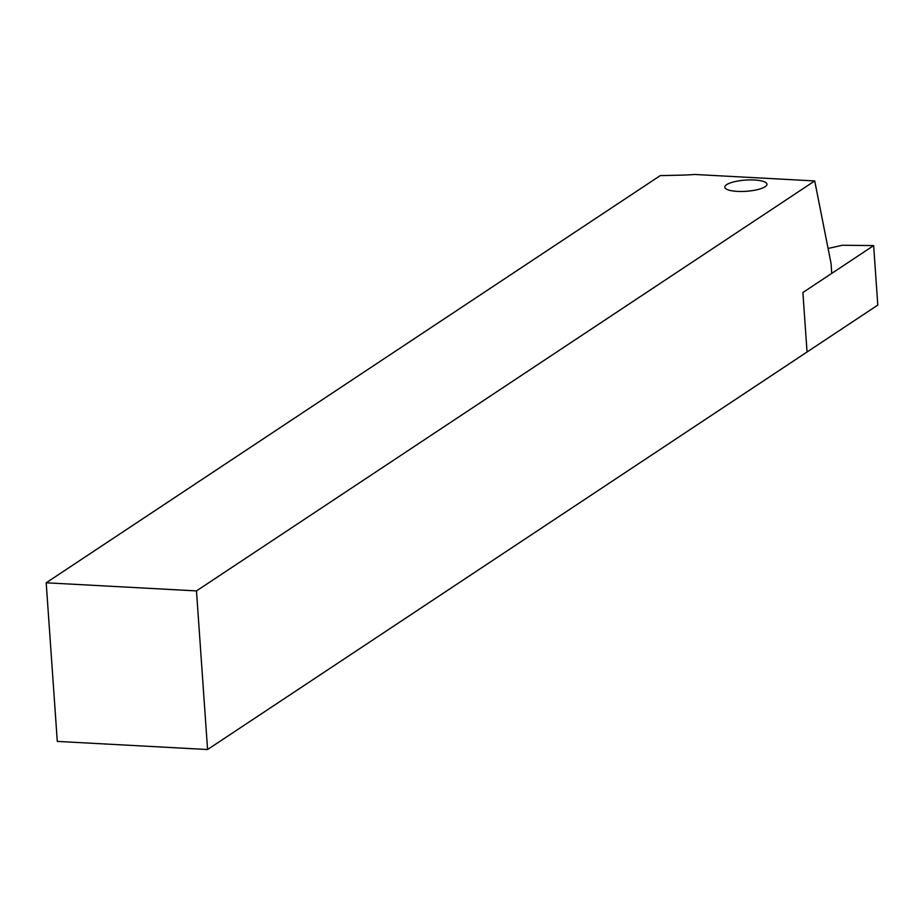 <?xml version="1.0" encoding="UTF-8"?>
<svg xmlns="http://www.w3.org/2000/svg" width="924" height="924" viewBox="0 0 924 924"><rect width="100%" height="100%" fill="white"/><g stroke="black" fill="none" stroke-linecap="round" stroke-linejoin="round"><path stroke-width="1.39" d="M737.294 191.383A21.125 5.613 -4 0 0 766.966 184.222A21.125 5.613 -4 0 0 745.495 180.099A21.125 5.613 -4 0 0 724.809 187.168A21.125 5.613 -4 0 0 737.294 191.383M814.714 180.942L694.917 174.474A84.523 22.442 176 0 1 679.845 175.179L660.221 175.629L46.2 582.79L196.477 590.91L814.714 180.942L831.057 263.467L831.75 273.377L802.887 292.527L807.045 352.009L802.887 292.527L873.642 245.599L877.8 305.082L207.577 749.526L196.477 590.91M46.2 582.79L57.288 741.406L207.577 749.526M828.089 248.464L842.399 245.241L873.642 245.599"/></g></svg>
